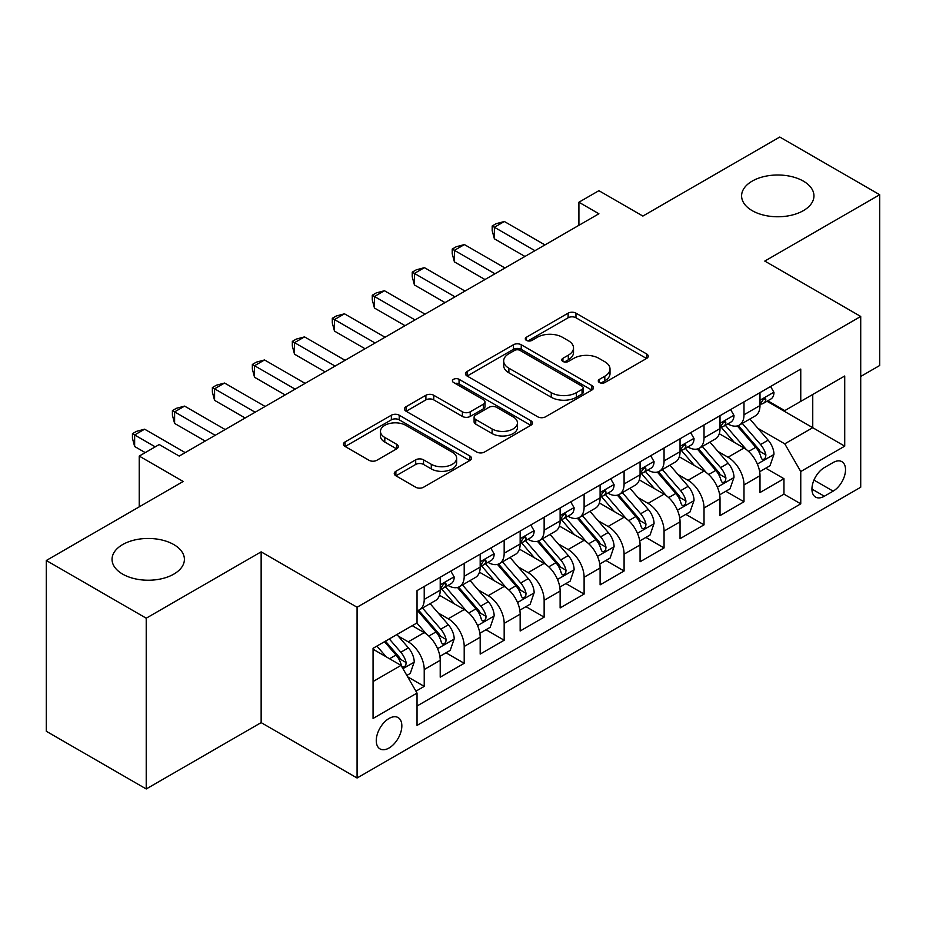 <?xml version="1.0" encoding="UTF-8"?>
<svg xmlns="http://www.w3.org/2000/svg" width="926" height="926" viewBox="0 0 926 926"><rect width="100%" height="100%" fill="white"/><g stroke="black" fill="none" stroke-linecap="round" stroke-linejoin="round"><path stroke-width="1.39" d="M599.411 382.531A3.889 2.246 0 0 0 604.909 382.531L646.591 358.455A5.544 3.206 0 0 0 648.223 356.197A5.544 3.206 0 0 0 646.591 353.929L575.972 313.15A5.544 3.206 0 0 0 568.124 313.15L526.443 337.226A3.889 2.246 0 0 0 525.297 338.812A3.889 2.246 0 0 0 526.443 340.398A3.889 2.246 0 0 0 531.929 340.398L537.323 337.284A17.756 10.255 0 0 1 562.441 337.284L568.321 340.675A17.756 10.255 0 0 1 573.518 347.921A17.756 10.255 0 0 1 568.321 355.179L562.927 358.293A3.889 2.246 0 0 0 561.793 359.878A3.889 2.246 0 0 0 562.927 361.464A3.889 2.246 0 0 0 568.414 361.464L573.819 358.35A17.756 10.255 0 0 1 598.925 358.35L604.805 361.742A17.756 10.255 0 0 1 610.014 368.988A17.756 10.255 0 0 1 604.805 376.245L599.411 379.359A3.889 2.246 0 0 0 598.277 380.945A3.889 2.246 0 0 0 599.411 382.531L599.411 379.359M173.81 544.581A36.183 20.881 0 0 0 134.386 540.043A36.183 20.881 0 0 0 112.046 559.35A36.183 20.881 0 0 0 122.649 574.12A36.183 20.881 0 0 0 162.073 578.646A36.183 20.881 0 0 0 184.401 559.35A36.183 20.881 0 0 0 173.81 544.581M803.351 181.114A36.183 20.881 0 0 0 763.927 176.588A36.183 20.881 0 0 0 741.599 195.884A36.183 20.881 0 0 0 752.19 210.653A36.183 20.881 0 0 0 791.614 215.179A36.183 20.881 0 0 0 813.954 195.884A36.183 20.881 0 0 0 803.351 181.114M389.059 748A18.092 10.441 120 0 0 400.865 732.061A18.092 10.441 120 0 0 398.099 717.569A18.092 10.441 120 0 0 389.059 718.46A18.092 10.441 120 0 0 377.241 734.411A18.092 10.441 120 0 0 380.007 748.903A18.092 10.441 120 0 0 389.059 748M395.888 471.265A5.544 3.206 0 0 0 394.256 473.533A5.544 3.206 0 0 0 395.888 475.79L415.705 487.238A5.544 3.206 0 0 0 423.541 487.238L469.841 460.5A5.544 3.206 0 0 0 471.473 458.243A5.544 3.206 0 0 0 469.841 455.974L399.222 415.207A5.544 3.206 0 0 0 391.374 415.207L345.074 441.933A5.544 3.206 0 0 0 343.453 444.191A5.544 3.206 0 0 0 345.074 446.459L369.011 460.28A5.544 3.206 0 0 0 376.859 460.28L396.675 448.844A5.544 3.206 0 0 0 398.296 446.575A5.544 3.206 0 0 0 396.675 444.306L384.799 437.454A14.839 8.566 0 0 1 380.459 431.4A14.839 8.566 0 0 1 389.615 423.483A14.839 8.566 0 0 1 405.796 425.335L452.282 452.177A14.839 8.566 0 0 1 456.634 458.243A14.839 8.566 0 0 1 447.466 466.16A14.839 8.566 0 0 1 431.296 464.296L423.541 459.828A5.544 3.206 0 0 0 415.705 459.828L395.888 471.265L395.888 475.79M860.717 376.465L879.7 365.504L879.7 194.726L779.773 137.036L642.875 216.071L598.902 190.687L578.912 202.227L598.902 213.767L179.204 456.078L159.214 444.538L139.236 456.078L139.236 506.846M146.227 618.198L146.227 788.964L261.144 722.616L261.144 551.85L146.227 618.198L46.3 560.496L183.198 481.462L139.236 456.078M261.144 551.85L357.077 607.236L860.717 316.46L860.717 487.238L357.077 778.002L357.077 607.236M879.7 194.726L764.783 261.074L860.717 316.46M537.717 416.793A5.544 3.206 0 0 0 545.564 416.793L591.864 390.054A5.544 3.206 0 0 0 593.485 387.797A5.544 3.206 0 0 0 591.864 385.529L521.245 344.75A5.544 3.206 0 0 0 513.398 344.75L467.098 371.488A5.544 3.206 0 0 0 465.465 373.745A5.544 3.206 0 0 0 467.098 376.014L537.717 416.793M455.117 383.364A3.889 2.246 0 0 1 459.053 383.92L459.053 379.301L530.853 420.751A5.544 3.206 0 0 1 532.473 423.02A5.544 3.206 0 0 1 530.853 425.277L484.553 452.015A5.544 3.206 0 0 1 476.705 452.015L406.086 411.237L406.086 406.711A5.544 3.206 0 0 0 404.465 408.968A5.544 3.206 0 0 0 406.086 411.237M406.086 406.711L425.902 395.263A5.544 3.206 0 0 1 433.75 395.263L462.387 411.804A5.544 3.206 0 0 0 470.234 411.804L483.384 404.211A5.544 3.206 0 0 0 485.004 401.953A5.544 3.206 0 0 0 483.384 399.685L453.555 382.473A3.889 2.246 0 0 1 452.42 380.887A3.889 2.246 0 0 1 454.816 378.815A3.889 2.246 0 0 1 459.053 379.301M146.227 788.964L46.3 731.274L46.3 560.496M415.936 691.178L424.224 686.386L407.637 676.813M398.203 636.058L408.239 641.845A22.606 13.057 60 0 1 424.224 669.544L440.22 660.307L440.22 677.161L464.204 663.305L446.008 652.807M438.172 612.977L448.207 618.776A22.606 13.057 60 0 1 464.204 646.464L480.189 637.238L480.189 654.08L504.172 640.236L485.988 629.738M478.152 589.897L488.187 595.696A22.606 13.057 60 0 1 504.172 623.383L520.157 614.158L520.157 631L544.141 617.156L525.956 606.657M518.12 566.828L528.156 572.615A22.606 13.057 60 0 1 544.141 600.314L560.126 591.077L560.126 607.931L584.109 594.075L565.925 583.577M558.089 543.747L568.124 549.535A22.606 13.057 60 0 1 584.109 577.234L600.106 567.997L600.106 584.85L624.089 571.006L605.893 560.496M598.057 520.667L608.093 526.466A22.606 13.057 60 0 1 624.089 554.153L640.074 544.928L640.074 561.769L664.058 547.926L645.873 537.427M638.026 497.586L648.061 503.385A22.606 13.057 60 0 1 664.058 531.073L680.043 521.847L680.043 538.689L704.026 524.845L685.842 514.347M678.006 474.517L688.041 480.305A22.606 13.057 60 0 1 704.026 508.004L720.011 498.767L720.011 515.62L743.995 501.765L743.995 484.923A22.606 13.057 -120 0 0 728.01 457.236L717.974 451.437M725.81 491.266L743.995 501.765M440.22 660.307A22.606 13.057 -120 0 0 424.224 632.62L412.232 625.698M480.189 637.238A22.606 13.057 -120 0 0 464.204 609.539L439.48 595.268M520.157 614.158A22.606 13.057 -120 0 0 504.172 586.459L479.448 572.187M560.126 591.077A22.606 13.057 -120 0 0 544.141 563.39L519.417 549.118M600.106 567.997A22.606 13.057 -120 0 0 584.109 540.309L559.397 526.037M640.074 544.928A22.606 13.057 -120 0 0 624.089 517.229L599.365 502.957M680.043 521.847A22.606 13.057 -120 0 0 664.058 494.16L639.334 479.888M720.011 498.767A22.606 13.057 -120 0 0 704.026 471.079L679.302 456.807M833.134 462.537L824.337 467.618A17.525 10.117 120 0 0 812.889 483.059A17.525 10.117 120 0 0 815.575 497.1A17.525 10.117 120 0 0 824.337 496.232L833.134 491.15A17.525 10.117 120 0 0 844.581 475.709A17.525 10.117 120 0 0 841.896 461.669A17.525 10.117 120 0 0 833.134 462.537M373.062 681.536L401.039 665.389L417.036 693.076L417.036 725.394L800.758 503.848L800.758 471.542L784.773 443.843L757.943 428.356M417.036 693.076L373.062 718.46L373.062 648.304L417.036 622.92L417.036 590.614L800.758 369.08L800.758 401.386L844.72 376.002L844.72 446.158L800.758 471.542M447.999 585.417L448.207 585.545A22.606 13.057 60 0 0 459.516 586.656L475.501 577.43A22.606 13.057 -120 0 0 480.189 567.082L480.189 554.153M487.967 562.337L488.187 562.464A22.606 13.057 60 0 0 499.484 563.587L515.481 554.35A22.606 13.057 -120 0 0 520.157 544.002L520.157 531.073M527.947 539.268L528.156 539.383A22.606 13.057 60 0 0 539.453 540.506L555.45 531.269A22.606 13.057 -120 0 0 560.126 520.921L560.126 508.004M567.916 516.187L568.124 516.303A22.606 13.057 60 0 0 579.433 517.426L595.418 508.2A22.606 13.057 -120 0 0 600.106 497.841L600.106 484.923M607.884 493.107L608.093 493.234A22.606 13.057 60 0 0 619.401 494.345L635.386 485.12A22.606 13.057 -120 0 0 640.074 474.772L640.074 461.842M647.853 470.038L648.061 470.153A22.606 13.057 60 0 0 659.37 471.276L675.367 462.039A22.606 13.057 -120 0 0 680.043 451.691L680.043 438.774M687.833 446.957L688.041 447.073A22.606 13.057 60 0 0 699.338 448.196L715.335 438.97A22.606 13.057 -120 0 0 720.011 428.611L720.011 415.693M417.036 706.006L783.963 494.16L783.963 478.696L759.991 492.539L759.991 475.698A22.606 13.057 -120 0 0 743.995 447.999L719.282 433.727M727.801 423.876L728.01 424.004A22.606 13.057 -120 0 0 739.318 425.115A22.606 13.057 -120 0 0 743.995 414.767L743.995 401.849M739.318 425.115L755.303 415.89A22.606 13.057 -120 0 0 759.991 405.542L759.991 392.612M424.224 586.459L424.224 599.388A22.606 13.057 60 0 1 419.547 609.736A22.606 13.057 60 0 1 417.036 610.651M419.547 609.736L435.533 600.511A22.606 13.057 -120 0 0 440.22 590.151L440.22 577.234M464.204 563.39L464.204 576.308A22.606 13.057 60 0 1 459.516 586.656M504.172 540.309L504.172 553.227A22.606 13.057 60 0 1 499.484 563.587M544.141 517.229L544.141 530.158A22.606 13.057 60 0 1 539.453 540.506M584.109 494.148L584.109 507.078A22.606 13.057 60 0 1 579.433 517.426M624.089 471.079L624.089 483.997A22.606 13.057 60 0 1 619.401 494.345M664.058 447.999L664.058 460.928A22.606 13.057 60 0 1 659.37 471.276M704.026 424.918L704.026 437.848A22.606 13.057 60 0 1 699.338 448.196M704.026 508.004L704.026 524.845M664.058 531.073L664.058 547.926M624.089 554.153L624.089 571.006M584.109 577.234L584.109 594.075M544.141 600.314L544.141 617.156M504.172 623.383L504.172 640.236M464.204 646.464L464.204 663.305M424.224 669.544L424.224 686.386M401.039 665.389L373.062 649.23M784.773 443.843L812.75 427.696L812.75 394.464L844.72 376.002M766.971 401.259L844.72 446.158M767.77 400.796L784.773 410.612L800.758 401.386M261.144 722.616L357.077 778.002M578.912 202.227L578.912 225.307M765.779 468.197L783.963 478.696M783.963 494.16L800.758 503.848M600.962 383.075L604.805 380.852A17.756 10.255 0 0 0 610.014 373.606L610.014 368.988M573.518 347.921L573.518 352.54A17.756 10.255 0 0 1 568.321 359.786L564.478 362.008M646.522 358.501L575.972 317.768A5.544 3.206 0 0 0 568.124 317.768L527.994 340.942M591.783 390.101L521.245 349.368A5.544 3.206 0 0 0 513.398 349.368L467.167 376.06M582.049 389.383A3.889 2.246 0 0 0 583.195 387.797A3.889 2.246 0 0 0 582.049 386.211L520.065 350.422A3.889 2.246 0 0 0 514.567 350.422L508.883 353.697A17.756 10.255 0 0 0 503.675 360.955A17.756 10.255 0 0 0 508.883 368.201L551.259 392.659A17.756 10.255 0 0 0 576.366 392.659L582.049 389.383L582.049 393.99A3.889 2.246 0 0 0 583.195 392.404L583.195 387.797M503.675 360.955L503.675 365.562A17.756 10.255 0 0 0 508.883 372.819L508.883 368.201M582.049 393.99L576.366 397.277A17.756 10.255 0 0 1 551.259 397.277L508.883 372.819M406.155 411.283L425.902 399.882L425.902 395.263M485.004 401.953L485.004 406.56A5.544 3.206 0 0 1 483.384 408.829L470.234 416.422A5.544 3.206 0 0 1 462.387 416.422L433.75 399.882A5.544 3.206 0 0 0 425.902 399.882M459.053 383.92L530.783 425.323M492.111 428.958A14.839 8.566 0 0 0 508.281 430.821A14.839 8.566 0 0 0 517.449 422.904A14.839 8.566 0 0 0 513.097 416.839L496.718 407.382A5.544 3.206 0 0 0 488.87 407.382L475.733 414.975A5.544 3.206 0 0 0 474.1 417.244A5.544 3.206 0 0 0 475.733 419.501L492.111 428.958L492.111 433.576A14.839 8.566 0 0 0 508.281 435.44A14.839 8.566 0 0 0 517.449 427.523L517.449 422.904M474.1 417.244L474.1 421.851A5.544 3.206 0 0 0 475.733 424.12L475.733 419.501M492.111 433.576L475.733 424.12M456.634 458.243L456.634 462.861A14.839 8.566 0 0 1 447.466 470.767A14.839 8.566 0 0 1 431.296 468.915L423.541 464.447A5.544 3.206 0 0 0 415.705 464.447L395.958 475.837M380.459 431.4L380.459 436.019A14.839 8.566 0 0 0 384.799 442.072L384.799 437.454M396.594 448.879L384.799 442.072M469.771 460.546L399.222 419.814A5.544 3.206 0 0 0 391.374 419.814L345.155 446.506M759.656 471.728L769.981 465.766L773.974 454.226A14.978 8.647 -120 0 0 768.14 440.163L749.875 419.015M746.217 449.457L725.347 425.3M734.341 442.42L722.222 428.402A35.894 20.719 -120 0 0 721.111 427.152M737.281 425.937L755.755 447.316A14.978 8.647 60 0 1 761.091 457.641L762.179 459.412L764.205 459.134L765.559 457.479L765.883 454.874A14.978 8.647 -120 0 0 760.547 444.549L742.282 423.402M738.369 425.578L758.209 448.566A7.628 4.41 60 0 1 760.13 451.552L765.883 454.874M770.582 386.501L773.974 392.381A14.978 8.647 60 0 1 770.872 399.013L763.279 403.4A14.978 8.647 -120 0 0 765.883 399.939L765.57 398.62L763.695 398.99L761.091 402.717A14.978 8.647 60 0 1 759.991 404.847M534.95 250.691L494.38 227.264L504.369 221.499L544.939 244.915M760.489 404.095L760.547 404.095A14.978 8.647 -120 0 0 763.279 403.4M524.949 256.456L494.38 238.804L494.38 227.264L492.181 226.002L496.174 223.687L504.369 221.499M494.38 238.804L492.181 230.609L492.181 226.002M719.676 494.808L730.012 488.847L734.005 477.307A14.978 8.647 -120 0 0 728.172 463.243L709.906 442.096M706.249 472.538L685.379 448.369M694.373 465.5L682.254 451.471A35.894 20.719 -120 0 0 681.142 450.221M697.301 449.006L715.775 470.396A14.978 8.647 60 0 1 721.122 480.71L722.211 482.492L724.236 482.203L725.59 480.559L725.915 477.943A14.978 8.647 -120 0 0 720.578 467.63L702.313 446.482M698.389 448.659L718.24 471.635A7.628 4.41 60 0 1 720.162 474.621L725.915 477.943M679.707 517.889L690.032 511.928L694.037 500.387A14.978 8.647 -120 0 0 688.203 486.324L669.938 465.176M666.28 495.618L645.399 471.45M654.404 488.581L642.285 474.552A35.894 20.719 -120 0 0 641.174 473.302M657.333 472.086L675.806 493.477A14.978 8.647 60 0 1 681.154 503.79L682.242 505.573L684.268 505.283L685.622 503.64L685.946 501.024A14.978 8.647 -120 0 0 680.598 490.699L662.345 469.563M658.421 471.739L678.272 494.715A7.628 4.41 60 0 1 680.193 497.702L685.946 501.024M639.739 540.969L650.064 534.996L654.057 523.456A14.978 8.647 -120 0 0 648.223 509.393L629.969 488.257M626.3 518.699L605.43 494.53M614.424 511.661L602.317 497.632A35.894 20.719 -120 0 0 601.205 496.382M617.364 495.167L635.838 516.546A14.978 8.647 60 0 1 641.174 526.871L642.262 528.642L644.288 528.364L645.642 526.709L645.978 524.104A14.978 8.647 -120 0 0 640.63 513.78L622.365 492.632M618.452 494.82L638.303 517.796A7.628 4.41 60 0 1 640.225 520.782L645.978 524.104M599.77 564.038L610.095 558.077L614.088 546.537A14.978 8.647 -120 0 0 608.255 532.473L589.989 511.326M586.332 541.768L565.462 517.599M574.456 534.73L562.337 520.713A35.894 20.719 -120 0 0 561.225 519.463M577.396 518.236L595.869 539.626A14.978 8.647 60 0 1 601.205 549.951L602.294 551.722L604.319 551.433L605.673 549.789L605.998 547.173A14.978 8.647 -120 0 0 600.661 536.86L582.396 515.713M578.484 517.889L598.323 540.877A7.628 4.41 60 0 1 600.256 543.851L605.998 547.173M730.602 409.57L734.005 415.461A14.978 8.647 60 0 1 730.903 422.082L723.31 426.469A14.978 8.647 -120 0 0 725.915 423.02L725.602 421.689L723.727 422.071L721.122 425.786A14.978 8.647 60 0 1 720.011 427.928M494.982 273.772L454.411 250.344L464.401 244.568L504.971 267.996M720.521 427.175L720.578 427.175A14.978 8.647 -120 0 0 723.31 426.469M484.981 279.536L454.411 261.884L454.411 250.344L452.212 249.071L456.205 246.767L464.401 244.568M454.411 261.884L452.212 253.689L452.212 249.071M690.634 432.65L694.037 438.542A14.978 8.647 60 0 1 690.935 445.163L683.342 449.55A14.978 8.647 -120 0 0 685.946 446.1L685.634 444.769L683.758 445.14L681.154 448.867A14.978 8.647 60 0 1 680.043 450.997M455.002 296.841L414.431 273.425L424.432 267.649L465.002 291.077M680.541 450.256L680.598 450.256A14.978 8.647 -120 0 0 683.342 449.55M445.012 302.617L414.431 284.953L414.431 273.425L412.232 272.151L416.237 269.848L424.432 267.649M414.431 284.953L412.232 276.77L412.232 272.151M650.665 455.731L654.057 461.611A14.978 8.647 60 0 1 650.955 468.243L643.362 472.63A14.978 8.647 -120 0 0 645.978 469.181L645.653 467.85L643.79 468.22L641.174 471.947A14.978 8.647 60 0 1 640.074 474.077M415.033 319.921L374.463 296.494L384.452 290.729L425.022 314.145M640.572 473.325L640.63 473.325A14.978 8.647 -120 0 0 643.362 472.63M405.044 325.686L374.463 308.034L374.463 296.494L372.264 295.232L376.257 292.917L384.452 290.729M374.463 308.034L372.264 299.839L372.264 295.232M610.697 478.811L614.088 484.692A14.978 8.647 60 0 1 610.986 491.324L603.393 495.699A14.978 8.647 -120 0 0 605.998 492.25L605.685 490.919L603.81 491.301L601.205 495.028A14.978 8.647 60 0 1 600.106 497.158M375.065 343.002L334.494 319.574L344.484 313.81L385.054 337.226M600.604 496.405L600.661 496.405A14.978 8.647 -120 0 0 603.393 495.699M365.075 348.766L334.494 331.114L334.494 319.574L332.295 318.301L336.288 315.998L344.484 313.81M334.494 331.114L332.295 322.919L332.295 318.301M559.79 587.119L570.127 581.158L574.12 569.617A14.978 8.647 -120 0 0 568.286 555.554L550.021 534.406M546.363 564.848L525.493 540.68M534.487 557.811L522.368 543.782A35.894 20.719 -120 0 0 521.257 542.532M537.427 541.316L555.889 562.707A14.978 8.647 60 0 1 561.237 573.02L562.325 574.803L564.351 574.514L565.705 572.87L566.029 570.254A14.978 8.647 -120 0 0 560.693 559.941L542.428 538.793M538.504 540.969L558.355 563.946A7.628 4.41 60 0 1 560.276 566.932L566.029 570.254M570.717 501.88L574.12 507.772A14.978 8.647 60 0 1 571.018 514.393L563.425 518.78A14.978 8.647 -120 0 0 566.029 515.331L565.717 513.999L563.841 514.37L561.237 518.097A14.978 8.647 60 0 1 560.126 520.227M335.096 366.071L294.526 342.655L304.515 336.879L345.085 360.307M560.635 519.486L560.693 519.486A14.978 8.647 -120 0 0 563.425 518.78M325.095 371.847L294.526 354.195L294.526 342.655L292.327 341.381L296.32 339.078L304.515 336.879M294.526 354.195L292.327 346L292.327 341.381M519.822 610.199L530.147 604.238L534.152 592.698A14.978 8.647 -120 0 0 528.318 578.623L510.052 557.487M506.395 587.929L485.513 563.76M494.519 580.891L482.4 566.862A35.894 20.719 -120 0 0 481.288 565.612M497.447 564.397L515.921 585.788A14.978 8.647 60 0 1 521.269 596.101L522.357 597.872L524.382 597.594L525.736 595.95L526.061 593.335A14.978 8.647 -120 0 0 520.725 583.01L502.459 561.874M498.535 564.05L518.386 587.026A7.628 4.41 60 0 1 520.308 590.012L526.061 593.335M530.748 524.961L534.152 530.841A14.978 8.647 60 0 1 531.049 537.474L523.456 541.86A14.978 8.647 -120 0 0 526.061 538.411L525.748 537.08L523.873 537.45L521.269 541.178A14.978 8.647 60 0 1 520.157 543.307M295.116 389.151L254.546 365.724L264.547 359.959L305.117 383.387M520.655 542.555L520.725 542.555A14.978 8.647 -120 0 0 523.456 541.86M285.127 394.916L254.546 377.264L254.546 365.724L252.347 364.462L256.352 362.147L264.547 359.959M254.546 377.264L252.347 369.08L252.347 364.462M479.853 633.268L490.178 627.307L494.171 615.767A14.978 8.647 -120 0 0 488.338 601.703L470.084 580.556M466.426 610.998L445.545 586.841M454.539 603.96L442.431 589.943A35.894 20.719 -120 0 0 441.32 588.693M457.479 587.478L475.952 608.857A14.978 8.647 60 0 1 481.288 619.181L482.377 620.952L484.402 620.675L485.756 619.019L486.092 616.403A14.978 8.647 -120 0 0 480.744 606.09L462.491 584.943M458.567 587.119L478.418 610.107A7.628 4.41 60 0 1 480.339 613.093L486.092 616.403M490.78 548.042L494.171 553.922A14.978 8.647 60 0 1 491.069 560.554L483.476 564.929A14.978 8.647 -120 0 0 486.092 561.48L485.768 560.161L483.904 560.531L481.288 564.258A14.978 8.647 60 0 1 480.189 566.388M255.148 412.232L214.577 388.804L224.567 383.04L265.137 406.456M480.687 565.636L480.744 565.636A14.978 8.647 -120 0 0 483.476 564.929M245.159 417.996L214.577 400.345L214.577 388.804L212.378 387.543L216.383 385.228L224.567 383.04M214.577 400.345L212.378 392.149L212.378 387.543M439.885 656.349L450.21 650.388L454.203 638.847A14.978 8.647 -120 0 0 448.369 624.784L430.104 603.636M426.446 634.078L416.885 623.013M414.57 627.041L413.019 625.247M417.51 610.547L435.984 631.937A14.978 8.647 60 0 1 441.32 642.25L442.408 644.033L444.434 643.744L445.788 642.1L446.112 639.484A14.978 8.647 -120 0 0 440.776 629.171L422.511 608.023M418.598 610.199L438.438 633.176A7.628 4.41 60 0 1 440.371 636.162L446.112 639.484M450.812 571.111L454.203 577.002A14.978 8.647 60 0 1 451.101 583.623L443.508 588.01A14.978 8.647 -120 0 0 446.112 584.561L445.8 583.23L443.924 583.6L441.32 587.327A14.978 8.647 60 0 1 440.22 589.457M215.179 435.301L174.609 411.885L184.598 406.109L225.168 429.537M440.718 588.716L440.776 588.716A14.978 8.647 -120 0 0 443.508 588.01M205.19 441.077L174.609 423.425L174.609 411.885L172.41 410.612L176.403 408.308L184.598 406.109M174.609 423.425L172.41 415.23L172.41 410.612M406.838 675.424L410.241 673.468L414.235 661.928A14.978 8.647 -120 0 0 408.401 647.864L396.907 634.542M386.165 656.8L376.917 646.082M374.602 650.121L373.062 648.339M384.51 641.706L396.004 655.018A14.978 8.647 60 0 1 401.352 665.331L402.44 667.114L404.465 666.824L405.82 665.181L406.144 662.565A14.978 8.647 -120 0 0 400.808 652.24L389.302 638.928M385.436 641.162L398.469 656.256A7.628 4.41 60 0 1 400.391 659.243L406.144 662.565M155.221 446.841L134.64 434.965L144.63 429.189L185.2 452.617M145.232 452.617L134.64 446.494L134.64 434.965L132.441 433.692L136.435 431.389L144.63 429.189M134.64 446.494L132.441 438.311L132.441 433.692M408.239 641.845L424.224 632.62M448.207 618.776L464.204 609.539M488.187 595.696L504.172 586.459M528.156 572.615L544.141 563.39M568.124 549.535L584.109 540.309M608.093 526.466L624.089 517.229M648.061 503.385L664.058 494.16M688.041 480.305L704.026 471.079M728.01 457.236L743.995 447.999M743.995 414.767L759.991 405.542M424.224 599.388L440.22 590.151M464.204 576.308L480.189 567.082M504.172 553.227L520.157 544.002M544.141 530.158L560.126 520.921M584.109 507.078L600.106 497.841M624.089 483.997L640.074 474.772M664.058 460.928L680.043 451.691M704.026 437.848L720.011 428.611M743.995 484.923L759.991 475.698M813.966 480.085L833.134 491.15M811.952 489.078L824.337 496.232M604.805 380.852L604.805 376.245M562.927 361.464L562.927 358.293M568.321 359.786L568.321 355.179M526.443 340.398L526.443 337.226M568.124 317.768L568.124 313.15M575.972 317.768L575.972 313.15M646.591 358.455L646.591 353.929M467.098 376.014L467.098 371.488M513.398 349.368L513.398 344.75M521.245 349.368L521.245 344.75M591.864 390.054L591.864 385.529M551.259 397.277L551.259 392.659M576.366 397.277L576.366 392.659M433.75 399.882L433.75 395.263M462.387 416.422L462.387 411.804M470.234 416.422L470.234 411.804M483.384 408.829L483.384 404.211M530.853 425.277L530.853 420.751M415.705 464.447L415.705 459.828M423.541 464.447L423.541 459.828M431.296 468.915L431.296 464.296M396.675 448.844L396.675 444.306M345.074 446.459L345.074 441.933M391.374 419.814L391.374 415.207M399.222 419.814L399.222 415.207M469.841 460.5L469.841 455.974M757.364 464.053L773.881 454.516M760.547 444.549L768.14 440.163M748.602 451.448L755.755 447.316M773.881 392.207L759.991 400.229M763.95 398.828L765.883 399.939M717.395 487.134L733.901 477.596M720.578 467.63L728.172 463.243M708.633 474.517L715.775 470.396M677.427 510.203L693.933 500.677M680.598 490.699L688.203 486.324M668.665 497.598L675.806 493.477M637.447 533.283L653.964 523.746M640.63 513.78L648.223 509.393M628.696 520.678L635.838 516.546M597.478 556.364L613.996 546.826M600.661 536.86L608.255 532.473M588.716 543.747L595.869 539.626M733.901 415.288L720.011 423.309M723.982 421.909L725.915 423.02M693.933 438.368L680.043 446.378M684.013 444.978L685.946 446.1M653.964 461.437L640.074 469.459M644.045 468.058L645.978 469.181M613.996 484.518L600.106 492.539M604.065 491.139L605.998 492.25M557.51 579.433L574.016 569.907M560.693 559.941L568.286 555.554M548.748 566.828L555.889 562.707M574.016 507.598L560.126 515.62M564.096 514.208L566.029 515.331M517.541 602.513L534.047 592.987M520.725 583.01L528.318 578.623M508.779 589.908L515.921 585.788M534.047 530.679L520.157 538.689M524.128 537.288L526.061 538.411M477.561 625.594L494.079 616.056M480.744 606.09L488.338 601.703M468.811 612.989L475.952 608.857M494.079 553.748L480.189 561.769M484.159 560.369L486.092 561.48M437.593 648.675L454.11 639.137M440.776 629.171L448.369 624.784M428.831 636.058L435.984 631.937M454.11 576.829L440.22 584.85M444.179 583.449L446.112 584.561M402.949 668.676L414.13 662.217M400.808 652.24L408.401 647.864M389.545 658.745L396.004 655.018"/></g></svg>
